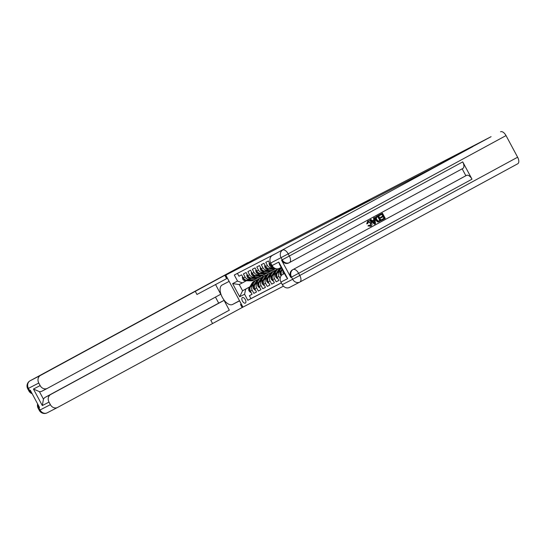 <?xml version="1.0" encoding="UTF-8"?>
<svg xmlns="http://www.w3.org/2000/svg" width="545" height="545" viewBox="0 0 545 545"><rect width="100%" height="100%" fill="white"/><g stroke="black" fill="none" stroke-linecap="round" stroke-linejoin="round"><path stroke-width="0.82" d="M350.551 210.2L369.673 199.947L350.551 210.2M245.359 303.102A3.141 1.608 -118.5 0 0 245.373 303.095A3.141 1.608 -118.5 0 0 245.298 299.58A3.141 1.608 -118.5 0 0 242.389 297.563A3.141 1.608 -118.5 0 0 242.375 297.577A3.141 1.608 -118.5 0 0 242.457 301.085A3.141 1.608 -118.5 0 0 245.359 303.102M335.223 218.014L349.931 210.166L335.25 218.068M251.722 261.028L238.887 267.67L257.41 257.615L491.1 136.679L433.806 167.458L225.787 275.109L251.722 261.028M344.011 213.579L363.563 203.115L344.018 213.592M342.076 214.594L356.839 206.589L342.076 214.594M252.042 294.245L249.392 295.69L252.069 294.3L250.38 291.146L252.165 290.219A3.924 3.372 -117.4 0 1 253.275 285.151L254.256 284.619M256.504 291.936L253.854 293.373L256.531 291.991L254.842 288.836L256.627 287.91A3.924 3.372 -117.4 0 1 257.737 282.841L258.718 282.31M260.973 289.627L258.323 291.064L261 289.681L259.304 286.527L261.089 285.6A3.924 3.372 -117.4 0 1 262.2 280.532L263.18 280.001M265.435 287.317L262.785 288.755L265.463 287.372L263.773 284.211L265.558 283.291A3.924 3.372 -117.4 0 1 266.662 278.222L267.643 277.691M269.898 285.008L267.248 286.445L269.925 285.062L268.235 281.901L270.02 280.982A3.924 3.372 -117.4 0 1 271.131 275.913L272.112 275.375M274.36 282.698L271.71 284.136L274.394 282.753L272.698 279.592L274.482 278.672A3.924 3.372 -117.4 0 1 275.593 273.604L276.574 273.065M278.829 280.389L276.179 281.826L278.856 280.443L277.16 277.282L278.945 276.356A3.924 3.372 -117.4 0 1 280.055 271.287L281.036 270.756M272.48 266.178A3.924 3.372 62.6 0 1 270.109 264.134L268.419 260.98L265.742 262.363L267.432 265.524A3.924 3.372 -117.4 0 0 272.2 267.397A3.924 3.372 -117.4 0 0 272.255 267.37L273.072 266.927M272.153 267.425L270.47 268.297A3.924 3.372 62.6 0 1 270.415 268.324A3.924 3.372 62.6 0 1 265.647 266.444L263.957 263.29L261.28 264.672L262.969 267.833A3.924 3.372 -117.4 0 0 267.738 269.707A3.924 3.372 -117.4 0 0 267.786 269.68L268.753 269.155M267.684 269.734L266.001 270.606A3.924 3.372 62.6 0 1 265.953 270.633A3.924 3.372 62.6 0 1 261.184 268.753L259.488 265.599L256.811 266.982L258.507 270.143A3.924 3.372 -117.4 0 0 263.276 272.016A3.924 3.372 -117.4 0 0 263.324 271.996L264.291 271.471M263.221 272.044L261.539 272.916A3.924 3.372 62.6 0 1 261.491 272.943A3.924 3.372 62.6 0 1 256.722 271.063L255.026 267.908L252.349 269.291L254.045 272.452A3.924 3.372 -117.4 0 0 258.807 274.333A3.924 3.372 -117.4 0 0 258.861 274.305L259.829 273.781M258.759 274.353L257.077 275.225A3.924 3.372 62.6 0 1 257.022 275.252A3.924 3.372 62.6 0 1 252.253 273.379L250.564 270.218L247.886 271.608L249.576 274.762A3.924 3.372 -117.4 0 0 254.345 276.642A3.924 3.372 -117.4 0 0 254.399 276.615L255.36 276.09M254.297 276.662L252.614 277.534A3.924 3.372 62.6 0 1 252.56 277.562A3.924 3.372 62.6 0 1 247.791 275.688L246.102 272.527L243.417 273.917L245.114 277.071A3.924 3.372 -117.4 0 0 249.883 278.951A3.924 3.372 -117.4 0 0 249.93 278.924L250.898 278.4M250.38 291.146A3.924 3.372 62.6 0 1 251.483 286.077L254.297 284.551M254.842 288.836A3.924 3.372 62.6 0 1 255.952 283.768L258.759 282.242M259.304 286.527A3.924 3.372 62.6 0 1 260.415 281.452L263.221 279.932M263.773 284.211A3.924 3.372 62.6 0 1 264.877 279.142L267.684 277.623M268.235 281.901A3.924 3.372 62.6 0 1 269.339 276.833L272.153 275.307M272.698 279.592A3.924 3.372 62.6 0 1 273.808 274.523L276.615 272.997M277.16 277.282A3.924 3.372 62.6 0 1 278.27 272.214L281.077 270.688M283.448 286.152L242.947 307.114L225.787 275.109M249.392 295.69L250.945 298.585L247.832 300.275L281.404 282.903M247.832 300.275L244.589 294.218L239.677 296.759L232.626 283.611L237.538 281.07L234.289 275.014L276.226 253.316M237.436 273.392L238.955 276.226L241.633 274.837L243.329 277.998A3.924 3.372 62.6 0 0 248.098 279.871A3.924 3.372 62.6 0 0 248.145 279.844L249.828 278.979M282.569 270A3.924 3.372 62.6 0 0 281.629 274.973L281.711 275.13M280.164 278.631L278.945 276.356M276.179 281.826L274.482 278.672M271.71 284.136L270.02 280.982M267.248 286.445L265.558 283.291M262.785 288.755L261.089 285.6M258.323 291.064L256.627 287.91M253.854 293.373L252.165 290.219M250.945 298.585L281.37 282.841M249.862 286.813L242.573 290.764L249.787 286.929M246.435 280.709L239.235 284.538L242.573 290.764L239.677 296.759M262.234 275.702L262.799 276.758M283.407 274.04A3.924 3.372 -117.4 0 1 283.032 270.872M237.538 281.07L242.355 282.923M245.693 289.15L244.589 294.218M232.626 283.611L239.235 284.538M349.427 210.765L362.023 203.932L349.44 210.779M342.56 214.267L348.35 211.181L342.56 214.267M370.171 225.882L370.484 223.103L367.977 221.747M367.786 223.539L367.064 223.709L367.957 220.991C369.394 220.391 370.566 220.923 371.465 222.578C372.29 224.186 372.078 225.432 370.825 226.311L368.297 225.732L368.842 225.235L370.532 225.691L370.838 222.919L368.338 221.563L367.786 223.539L366.71 223.893L367.677 221.134M370.825 226.311L367.943 225.916L368.842 225.235M372.317 220.766L373.863 219.921L373.516 218.054L374.538 217.509L375.553 223.654L374.844 224.036L370.3 219.805L370.961 219.444L372.324 220.766L374.224 219.737L373.87 217.871L374.538 217.509M374.844 224.036L374.49 224.227L369.939 219.989L370.961 219.444M382.127 220.085L381.807 219.492L384.314 218.129L383.455 216.528L381.119 217.796L380.798 217.203L383.135 215.929L382.168 214.137L379.191 215.745L378.87 215.146L382.474 213.197L385.26 218.388L381.766 220.275L381.445 219.676L383.953 218.313L383.101 216.719M381.119 217.796L380.764 217.986L380.437 217.387L382.774 216.113L381.82 214.328M289.3 262.67L288.782 262.935A5.886 5.062 -117.4 0 1 288.707 262.976A5.886 5.062 -117.4 0 1 281.554 260.163L290.832 277.459A5.886 5.062 -117.4 0 1 292.495 269.857L466.54 175.381A5.886 3.018 61.5 0 1 472.004 179.182L462.725 161.885A5.886 3.018 61.5 0 1 462.862 168.446A5.886 3.018 61.5 0 1 462.834 168.46L289.504 262.561M462.167 168.821L465.873 175.728L292.495 269.857M375.778 220.214C374.878 218.559 375.096 217.312 376.425 216.474L378.373 215.425L381.159 220.616L377.61 221.958L375.778 220.214L376.132 220.03C375.239 218.368 375.451 217.121 376.779 216.29L378.373 215.425M472.713 146.666L272.391 255.394L472.713 146.666M287.651 278.611L286.254 276.88L279.449 264.189L278.795 262.084L287.651 278.611L280.954 282.072L282.324 284.626L292.658 279.278L291.5 277.112L290.832 277.459M280.954 282.072A5.886 5.062 -117.4 0 1 282.617 274.469L284.456 273.522M284.435 273.481L282.617 274.469M299.736 282.133L289.552 287.399A5.886 5.062 -117.4 0 1 289.477 287.44A5.886 5.062 -117.4 0 1 282.324 284.626M500.562 131.781A5.886 3.018 61.5 0 1 506.026 135.589L517.621 157.212A5.886 3.018 61.5 0 1 517.75 163.773A5.886 3.018 61.5 0 1 517.723 163.786L299.941 282.024M279.251 268.372L279.326 268.331A5.886 5.062 -117.4 0 1 279.251 268.372A5.886 5.062 -117.4 0 1 272.098 265.551L278.795 262.084M281.554 260.163L282.221 259.815L281.063 257.656L270.729 263.003L272.098 265.551M270.729 263.003A5.886 5.062 -117.4 0 1 272.391 255.394M465.873 175.728L466.54 175.381M379.552 215.561L379.231 214.962L378.87 215.146M379.231 214.962L382.474 213.197M383.135 215.929L382.774 216.113M380.798 217.203L380.437 217.387M384.314 218.129L383.953 218.313M381.807 219.492L381.445 219.676M379.633 221.44L377.964 221.767L376.132 220.03M378.067 216.365L376.295 217.796L376.765 219.696L378.516 221.134L380.206 220.357L378.067 216.365M376.779 216.29L376.425 216.474M377.964 221.767L377.61 221.958M378.809 221.788L378.455 221.978M380.206 220.357L379.851 220.541L377.712 216.556M379.054 220.97L379.851 220.541M374.667 222.122L374.354 220.439L372.834 221.263L374.878 223.246L373.999 220.636M373.87 217.871L373.516 218.054M374.224 219.737L373.863 219.921M370.3 219.805L369.939 219.989M374.361 222.748L374.313 222.312M370.838 222.919L370.484 223.103M368.297 225.732L367.943 225.916M367.064 223.709L366.71 223.893M57.45 407.51L47.272 412.783A5.886 5.062 -117.4 0 1 47.197 412.824A5.886 5.062 -117.4 0 1 40.044 410.004L38.879 407.844L39.553 407.496L30.275 390.2L29.607 390.54L28.449 388.381A5.886 5.062 -117.4 0 1 30.111 380.778L40.446 375.43A5.886 5.062 62.6 0 0 38.784 383.033L27.7 388.748A5.886 5.886 0 0 1 30.084 380.792A5.886 3.018 -118.5 0 1 30.111 380.778L257.274 257.683L40.446 375.43M229.145 281.377L222.115 285.021A11.043 5.654 -118.5 0 0 222.067 285.042A11.043 5.654 -118.5 0 0 222.34 297.4A11.043 5.654 -118.5 0 0 232.552 304.478L239.541 300.867L242.9 307.135L57.607 407.435A5.886 5.062 62.6 0 1 57.525 407.476L47.197 412.824A5.886 5.886 0 0 1 39.294 410.371L50.378 404.656L49.009 402.108L42.312 405.569L33.456 389.048L39.424 391.644L43.464 399.178A5.886 5.062 -117.4 0 1 45.317 397.271L50.671 394.505A5.886 5.062 62.6 0 0 49.009 402.108M229.104 281.404L225.739 275.13M33.456 389.048L40.146 385.588A5.886 5.062 62.6 0 0 47.299 388.401A5.886 5.062 62.6 0 0 47.374 388.36L220.759 294.232L215.534 284.497M215.459 297.107L218.695 303.143L224.049 300.37L50.671 394.505M229.316 310.187L210.792 320.249L229.316 310.187L224.049 300.37M40.146 385.588L38.784 383.033M50.378 404.656A5.886 5.062 62.6 0 0 57.525 407.476M47.224 388.442L42.02 391.133A5.886 5.062 -117.4 0 1 41.945 391.174A5.886 5.062 -117.4 0 1 39.424 391.644M218.695 303.143L45.317 397.271M224.983 275.525L226.652 278.638L196.97 294.47L195.301 291.357M43.464 399.178L42.312 405.569M281.193 275.702L280.232 274.66A2.602 2.235 -117.4 0 1 280.239 272.071L282.065 269.067M282.337 269.571L281.091 271.628A2.602 2.235 62.6 0 0 280.825 273.522L281.363 273.249M280.941 270.763L281.976 269.053A6.233 5.355 -117.4 0 1 282.024 268.985M278.795 271.928L281.009 268.283A7.507 6.451 -117.4 0 1 281.363 267.759M277.657 278.202L277.146 278.468L275.77 276.969A2.602 2.235 -117.4 0 1 275.777 274.38L278.774 269.434A7.507 6.451 -117.4 0 1 280.048 267.956M277.889 272.459L280.157 268.719A7.507 6.451 -117.4 0 1 281.2 267.445M280.893 267.52A7.507 6.451 62.6 0 0 279.626 268.998L276.628 273.937A2.602 2.235 62.6 0 0 276.363 275.831L276.901 275.559M269.584 263.153L269.073 263.419L269.557 265.381A2.602 2.235 62.6 0 0 271.71 266.798L272.991 266.839M271.383 265.265L270.845 265.538A2.602 2.235 62.6 0 0 272.561 266.362L272.609 266.362M269.577 263.146L269.073 263.419M276.478 273.072L277.514 271.362A6.233 5.355 -117.4 0 1 278.045 270.64M274.333 274.237L276.547 270.592A7.507 6.451 -117.4 0 1 278.366 268.712M273.195 280.518L272.684 280.777L271.308 279.278A2.602 2.235 -117.4 0 1 271.315 276.69L274.312 271.751A7.507 6.451 -117.4 0 1 276.574 269.611L277.425 269.169A7.507 6.451 62.6 0 0 275.157 271.308L272.159 276.247A2.602 2.235 62.6 0 0 271.901 278.141L272.432 277.868M273.427 274.769L275.695 271.029A7.507 6.451 -117.4 0 1 277.957 268.896L278.263 268.74M264.611 265.728L265.115 265.456L264.611 265.728L265.095 267.69A2.602 2.235 62.6 0 0 267.248 269.107L272.997 269.298A7.507 6.451 62.6 0 0 275.825 268.671L275.831 268.671M271.035 268.004L274.551 268.12M266.914 267.575L266.382 267.847A2.602 2.235 62.6 0 0 268.099 268.671L273.849 268.862A7.507 6.451 62.6 0 0 275.695 268.63M275.409 268.528A7.507 6.451 -117.4 0 1 274.38 268.583L270.156 268.44M272.01 275.389L273.052 273.672A6.233 5.355 -117.4 0 1 273.583 272.95M269.864 276.547L272.078 272.902A7.507 6.451 -117.4 0 1 274.346 270.763A7.507 6.451 -117.4 0 1 275.525 270.313M268.726 282.828L268.215 283.087L266.846 281.588A2.602 2.235 -117.4 0 1 266.852 278.999L269.85 274.06A7.507 6.451 -117.4 0 1 272.112 271.921L272.963 271.478A7.507 6.451 62.6 0 0 270.695 273.617L267.697 278.563A2.602 2.235 62.6 0 0 267.438 280.45L267.97 280.178M268.964 277.078L271.233 273.345A7.507 6.451 -117.4 0 1 273.495 271.206L274.346 270.763M260.149 268.038L260.653 267.765L260.149 268.038L260.626 270A2.602 2.235 62.6 0 0 262.785 271.417L268.535 271.608A7.507 6.451 62.6 0 0 271.362 270.981L272.207 270.545A7.507 6.451 62.6 0 0 272.473 270.402M266.566 270.313L270.77 270.456A7.507 6.451 62.6 0 0 273.59 269.829A7.507 6.451 62.6 0 0 274.646 269.121M262.452 269.884L261.913 270.163A2.602 2.235 62.6 0 0 263.63 270.981L269.38 271.172A7.507 6.451 62.6 0 0 272.207 270.545M273.59 269.829L272.745 270.266A7.507 6.451 -117.4 0 1 269.918 270.892L265.694 270.749M267.547 277.698L268.59 275.981A6.233 5.355 -117.4 0 1 269.114 275.259M265.401 278.863L267.615 275.211A7.507 6.451 -117.4 0 1 269.877 273.072A7.507 6.451 -117.4 0 1 271.063 272.623M264.264 285.137L263.753 285.403L262.377 283.904A2.602 2.235 -117.4 0 1 262.383 281.309L265.381 276.37A7.507 6.451 -117.4 0 1 267.649 274.23L268.494 273.788A7.507 6.451 62.6 0 0 266.233 275.927L263.235 280.873A2.602 2.235 62.6 0 0 262.969 282.766L263.507 282.487M264.502 279.387L266.764 275.654A7.507 6.451 -117.4 0 1 269.032 273.515L269.877 273.072M255.68 270.347L256.191 270.075L255.68 270.347L256.164 272.309A2.602 2.235 62.6 0 0 258.323 273.726L264.073 273.917A7.507 6.451 62.6 0 0 266.9 273.297L267.745 272.854A7.507 6.451 62.6 0 0 268.011 272.711M262.104 272.623L266.301 272.766A7.507 6.451 62.6 0 0 269.128 272.139A7.507 6.451 62.6 0 0 270.177 271.43M257.989 272.193L257.451 272.473A2.602 2.235 62.6 0 0 259.168 273.29L264.918 273.481A7.507 6.451 62.6 0 0 267.745 272.854M269.128 272.139L268.283 272.575A7.507 6.451 -117.4 0 1 265.456 273.202L261.225 273.065M263.085 280.007L264.121 278.291A6.233 5.355 -117.4 0 1 264.652 277.575M260.939 281.172L263.153 277.521A7.507 6.451 -117.4 0 1 265.415 275.382A7.507 6.451 -117.4 0 1 266.6 274.932M259.802 287.447L259.291 287.712L257.914 286.214A2.602 2.235 -117.4 0 1 257.921 283.618L260.919 278.679A7.507 6.451 -117.4 0 1 263.187 276.54L264.032 276.097A7.507 6.451 62.6 0 0 261.77 278.236L258.773 283.182A2.602 2.235 62.6 0 0 258.507 285.076L259.045 284.797M260.033 281.704L262.302 277.964A7.507 6.451 -117.4 0 1 264.57 275.825L265.415 275.382M251.218 272.657L251.722 272.384L251.218 272.657L251.701 274.619A2.602 2.235 62.6 0 0 253.854 276.036L259.604 276.233A7.507 6.451 62.6 0 0 262.431 275.606L263.283 275.164A7.507 6.451 62.6 0 0 263.548 275.021M257.642 274.932L261.838 275.075A7.507 6.451 62.6 0 0 264.666 274.448A7.507 6.451 62.6 0 0 265.715 273.747M253.52 274.503L252.989 274.782A2.602 2.235 62.6 0 0 254.706 275.6L260.456 275.79A7.507 6.451 62.6 0 0 263.283 275.164M264.666 274.448L263.814 274.891A7.507 6.451 -117.4 0 1 260.994 275.511L256.763 275.375M258.623 282.317L259.658 280.6A6.233 5.355 -117.4 0 1 260.19 279.885M256.477 283.482L258.684 279.83A7.507 6.451 -117.4 0 1 260.953 277.691A7.507 6.451 -117.4 0 1 262.131 277.241M255.339 289.756L254.828 290.022L253.452 288.523A2.602 2.235 -117.4 0 1 253.459 285.927L256.457 280.988A7.507 6.451 -117.4 0 1 258.718 278.849L259.57 278.413A7.507 6.451 62.6 0 0 257.301 280.552L254.304 285.491A2.602 2.235 62.6 0 0 254.045 287.385L254.576 287.106M255.571 284.013L257.84 280.273A7.507 6.451 -117.4 0 1 260.101 278.134L260.953 277.691M247.267 274.707L246.756 274.966L247.239 276.928A2.602 2.235 62.6 0 0 249.392 278.345L255.142 278.543A7.507 6.451 62.6 0 0 257.969 277.916L258.821 277.473A7.507 6.451 62.6 0 0 259.079 277.33M253.18 277.241L257.376 277.385A7.507 6.451 62.6 0 0 260.203 276.758A7.507 6.451 62.6 0 0 261.253 276.056M249.058 276.812L248.527 277.092A2.602 2.235 62.6 0 0 250.244 277.909L255.993 278.1A7.507 6.451 62.6 0 0 258.821 277.473M260.203 276.758L259.352 277.201A7.507 6.451 -117.4 0 1 256.525 277.821L252.301 277.684M247.26 274.694L246.756 274.966M254.154 284.626L255.196 282.909A6.233 5.355 -117.4 0 1 255.728 282.194M252.008 285.791L254.222 282.14A7.507 6.451 -117.4 0 1 256.491 280.007A7.507 6.451 -117.4 0 1 257.669 279.558M250.87 292.066L250.359 292.331L248.99 290.832A2.602 2.235 -117.4 0 1 248.997 288.237L251.994 283.298A7.507 6.451 -117.4 0 1 254.256 281.159L255.108 280.723A7.507 6.451 62.6 0 0 252.839 282.862L249.842 287.801A2.602 2.235 62.6 0 0 249.576 289.695L250.114 289.415M251.109 286.323L253.377 282.583A7.507 6.451 -117.4 0 1 255.639 280.443L256.491 280.007M242.804 277.017L242.293 277.282L242.77 279.238A2.602 2.235 62.6 0 0 244.93 280.661L250.68 280.852A7.507 6.451 62.6 0 0 253.507 280.225L254.352 279.783A7.507 6.451 62.6 0 0 254.617 279.639M248.711 279.558L252.914 279.694A7.507 6.451 62.6 0 0 255.734 279.067A7.507 6.451 62.6 0 0 256.79 278.366M244.596 279.122L244.058 279.401A2.602 2.235 62.6 0 0 245.775 280.219L251.524 280.409A7.507 6.451 62.6 0 0 254.352 279.783M255.734 279.067L254.89 279.51A7.507 6.451 -117.4 0 1 252.062 280.137L247.839 279.994M242.797 277.003L242.293 277.282M251.483 286.077L253.275 285.151M255.952 283.768L257.737 282.841M260.415 281.452L262.2 280.532M264.877 279.142L266.662 278.222M269.339 276.833L271.131 275.913M273.808 274.523L275.593 273.604M278.27 272.214L280.055 271.287M243.329 277.998L245.114 277.071M247.791 275.688L249.576 274.762M252.253 273.379L254.045 272.452M256.722 271.063L258.507 270.143M261.184 268.753L262.969 267.833M265.647 266.444L267.432 265.524M270.109 264.134L271.069 263.637M281.629 274.973L283.039 274.244M506.026 135.589L288.189 253.854L289.347 256.014L462.725 161.885M472.004 179.182L298.626 273.317L299.784 275.477L517.621 157.212M293.162 269.509A5.886 5.062 62.6 0 0 291.5 277.112L298.626 273.317A5.886 3.018 -118.5 0 0 293.162 269.509M299.886 282.051A5.886 3.018 -118.5 0 0 299.913 282.038A5.886 3.018 -118.5 0 0 299.784 275.477L292.658 279.278A5.886 5.062 62.6 0 0 299.811 282.092A5.886 5.062 62.6 0 0 299.886 282.051M282.726 250.046A5.886 5.062 62.6 0 0 281.063 257.656L288.189 253.854A5.886 3.018 -118.5 0 0 282.726 250.046M288.707 262.976L289.375 262.629A5.886 5.886 0 0 0 289.477 262.574A5.886 3.018 -118.5 0 0 289.477 262.574A5.886 3.018 -118.5 0 0 289.347 256.014L282.221 259.815A5.886 5.062 62.6 0 0 289.375 262.629A5.886 5.062 62.6 0 0 289.45 262.588L462.862 168.446M240.474 304.417L242.144 307.53M210.792 320.249L212.461 323.362M31.733 392.911A5.886 5.062 -117.4 0 1 29.607 390.54L28.865 390.915A5.886 5.886 0 0 0 32.155 393.708M37.632 403.92A5.886 5.886 0 0 0 38.136 408.212L38.879 407.844A5.886 5.062 -117.4 0 1 38.082 404.758M38.858 407.796L39.519 407.435M239.507 300.704L232.552 304.478M280.266 274.7L281.288 274.169M280.239 272.071L281.091 271.628M275.804 277.01L276.826 276.478M280.157 268.719L281.009 268.283M278.774 269.434L279.626 268.998M275.777 274.38L276.628 273.937M270.552 264.809L269.543 265.333M272.561 266.362L271.71 266.798M271.342 279.319L272.364 278.788M275.695 271.029L276.547 270.592M274.312 271.751L275.157 271.308M271.315 276.69L272.159 276.247M266.089 267.118L265.081 267.643M273.849 268.862L272.997 269.298M274.905 268.31L274.38 268.583M268.099 268.671L267.248 269.107M266.88 281.629L267.895 281.097M271.233 273.345L272.078 272.902M269.85 274.06L270.695 273.617M266.852 278.999L267.697 278.563M261.627 269.428L260.619 269.952M269.38 271.172L268.535 271.608M270.77 270.456L269.918 270.892M263.63 270.981L262.785 271.417M262.411 283.938L263.433 283.414M266.764 275.654L267.615 275.211M265.381 276.37L266.233 275.927M262.383 281.309L263.235 280.873M257.165 271.737L256.15 272.262M264.918 273.481L264.073 273.917M266.301 272.766L265.456 273.202M259.168 273.29L258.323 273.726M257.949 286.248L258.97 285.723M262.302 277.964L263.153 277.521M260.919 278.679L261.77 278.236M257.921 283.618L258.773 283.182M252.696 274.046L251.688 274.571M260.456 275.79L259.604 276.233M261.838 275.075L260.994 275.511M254.706 275.6L253.854 276.036M253.486 288.557L254.508 288.033M257.84 280.273L258.684 279.83M256.457 280.988L257.301 280.552M253.459 285.927L254.304 285.491M248.234 276.356L247.226 276.88M255.993 278.1L255.142 278.543M257.376 277.385L256.525 277.821M250.244 277.909L249.392 278.345M249.024 290.866L250.039 290.342M253.377 282.583L254.222 282.14M251.994 283.298L252.839 282.862M248.997 288.237L249.842 287.801M243.772 278.672L242.763 279.19M251.524 280.409L250.68 280.852M252.914 279.694L252.062 280.137M245.775 280.219L244.93 280.661M270.415 268.324L272.2 267.397M265.953 270.633L267.738 269.707M261.491 272.943L263.276 272.016M257.022 275.252L258.807 274.333M252.56 277.562L254.345 276.642M248.098 279.871L249.883 278.951M517.75 163.773L299.913 282.038A5.886 5.886 0 0 1 299.811 282.092L289.477 287.44M47.299 388.401L41.945 391.174M247.921 262.526L30.084 380.792M28.865 390.915L27.7 388.748M39.294 410.371L38.136 408.212"/></g></svg>
